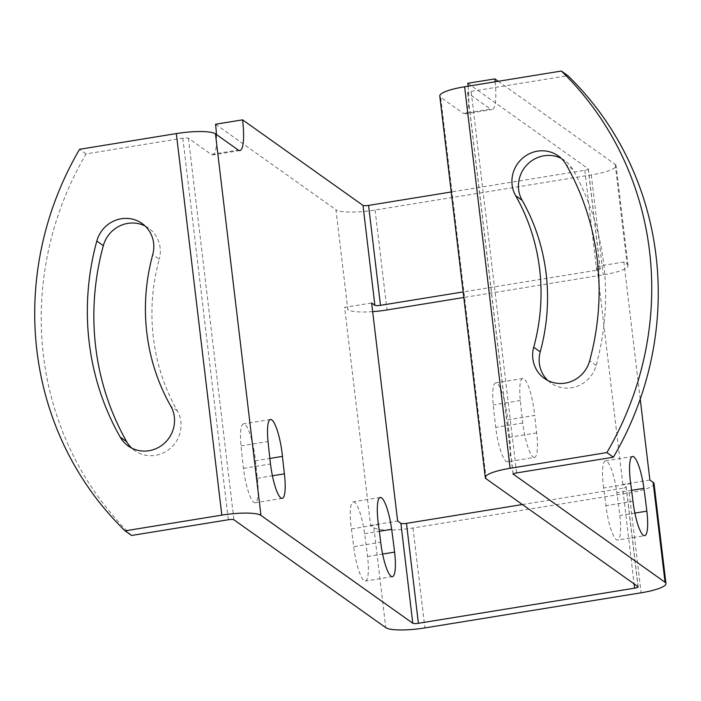 <?xml version="1.0" encoding="UTF-8"?>
<svg xmlns="http://www.w3.org/2000/svg" width="701" height="701" viewBox="0 0 701 701"><rect width="100%" height="100%" fill="white"/><g stroke="black" fill="none" stroke-linecap="round" stroke-linejoin="round"><path stroke-width="0.53" stroke-dasharray="3.5 2.63" d="M131.586 535.468A317.211 304.032 125.4 0 1 86.092 153.922L182.838 138.202A4.662 0.911 -6.8 0 1 188.429 138.246L211.211 154.422L238.235 150.032M216.434 134.548A37.319 7.737 -99.2 0 1 212.859 154.921A37.319 7.737 -99.2 0 1 211.211 154.422M215.549 124.243L335.945 209.765L347.862 309.693L344.612 307.38L371.635 302.99M654.033 483.611A32.658 6.397 -6.8 0 1 629.2 492.873L412.985 527.984A32.658 6.397 -6.8 0 1 373.861 527.722L370.61 525.408L344.612 307.38M380.257 497.456L353.225 501.846A29.854 6.186 -99.2 0 0 351.403 528.94A207.119 42.919 -99.2 0 1 353.681 546.64L380.704 542.25M353.225 501.846A29.854 6.186 -99.2 0 1 364.625 533.689A266.827 55.291 -99.2 0 1 367.561 556.506A29.854 6.186 -99.2 0 1 365.414 581.041A29.854 6.186 -99.2 0 1 353.681 546.64M255.453 460.785A207.119 42.919 -99.2 0 0 257.363 478.231A29.854 6.186 -99.2 0 1 255.208 502.766A29.854 6.186 -99.2 0 1 243.484 468.373A266.827 55.291 -99.2 0 1 241.021 445.897A29.854 6.186 -99.2 0 1 243.449 423.868A29.854 6.186 -99.2 0 1 255.453 460.785L269.859 458.445M370.61 525.408L397.633 521.018M128.222 445.994L134.732 450.612A29.854 28.618 125.4 0 0 171.219 447.562A29.854 28.618 125.4 0 0 177.327 410.821A203.386 194.939 125.4 0 1 159.25 259.247L152.739 254.629M145.151 226.037A29.854 28.618 125.4 0 1 148.577 228.114A29.854 28.618 125.4 0 1 159.25 259.247M134.732 450.612A29.854 28.618 125.4 0 1 131.639 448.062M86.092 153.922L79.581 149.295M498.227 81.298L615.224 164.402A32.658 6.397 -6.8 0 1 616.118 165.655A32.658 6.397 -6.8 0 1 591.285 174.917L375.07 210.037A32.658 6.397 -6.8 0 1 335.945 209.765M372.669 311.638A32.658 6.397 -6.8 0 1 347.862 309.693M522.394 504.536L622.698 488.247L634.098 583.88M649.888 480.045L622.865 484.435L626.116 486.748A4.662 0.911 -6.8 0 1 626.238 486.923A4.662 0.911 -6.8 0 1 622.698 488.247M516.628 472.921L471.133 91.375A4.662 0.911 173.2 0 0 467.585 92.698A4.662 0.911 173.2 0 0 467.707 92.882L490.49 109.058L463.457 113.448L440.684 97.273A32.658 6.397 173.2 0 1 439.79 96.019M495.151 81.798A37.319 7.737 -99.2 0 1 492.137 109.558A37.319 7.737 -99.2 0 1 490.49 109.058M615.224 164.402L627.141 264.33L623.89 262.016L596.866 266.406L600.117 268.72A4.662 0.911 -6.8 0 1 600.24 268.895A4.662 0.911 -6.8 0 1 596.7 270.218L463.151 291.914M640.232 399.044L623.89 262.016M536.642 432.868L509.618 437.258A29.854 6.186 -99.2 0 1 507.463 461.801L534.495 457.411A29.854 6.186 -99.2 0 0 536.642 432.868A207.119 42.919 -99.2 0 1 534.732 415.421L507.708 419.811A29.854 6.186 -99.2 0 0 495.703 382.895L522.727 378.505A29.854 6.186 -99.2 0 1 534.732 415.421M534.495 457.411A29.854 6.186 -99.2 0 1 522.762 423.01A266.827 55.291 -99.2 0 1 520.3 400.534A29.854 6.186 -99.2 0 1 522.727 378.505M468.128 86.188A37.319 7.737 -99.2 0 1 465.113 113.948A37.319 7.737 -99.2 0 1 463.457 113.448M467.804 83.279L588.2 168.792A4.662 0.911 -6.8 0 1 588.332 168.967A4.662 0.911 -6.8 0 1 584.783 170.29L451.234 191.986M622.865 484.435L596.866 266.406M507.463 461.801A29.854 6.186 -99.2 0 1 495.738 427.4A266.827 55.291 -99.2 0 1 493.267 404.924A29.854 6.186 -99.2 0 1 495.703 382.895M509.618 437.258A207.119 42.919 -99.2 0 1 507.708 419.811M630.681 483.576L603.657 487.966A207.119 42.919 -99.2 0 1 605.936 505.675A29.854 6.186 -99.2 0 0 617.66 540.068L644.692 535.678M603.657 487.966A29.854 6.186 -99.2 0 1 605.48 460.872A29.854 6.186 -99.2 0 1 616.88 492.724A266.827 55.291 -99.2 0 1 619.815 515.533A29.854 6.186 -99.2 0 1 617.66 540.068M627.141 264.33A32.658 6.397 -6.8 0 1 628.035 265.583A32.658 6.397 -6.8 0 1 603.202 274.845L463.817 297.487M471.133 91.375L567.88 75.664M561.317 158.444A29.854 28.618 125.4 0 1 564.743 160.511A29.854 28.618 125.4 0 1 572.761 169.405A263.094 252.167 125.4 0 1 596.139 365.475A29.854 28.618 125.4 0 1 550.89 383.018A29.854 28.618 125.4 0 1 547.805 380.468M373.861 527.722L385.778 627.649M188.429 138.246L233.924 519.792M412.985 527.984L424.902 627.921M182.838 138.202L228.342 519.748M177.327 410.821L170.816 406.203M375.07 210.037L386.987 309.965M629.2 492.873L641.117 592.801M513.158 474.042L467.707 92.882M626.116 486.748L638.033 586.676M486.179 478.818L440.684 97.273M588.2 168.792L600.117 268.72M591.285 174.917L603.202 274.845M572.761 169.405L566.25 164.779M596.139 365.475L589.637 360.857M584.783 170.29L596.7 270.218M522.762 423.01L495.738 427.4M520.3 400.534L493.267 404.924M631.592 490.332L616.88 492.724M634.878 513.088L619.815 515.533M632.959 501.285L605.936 505.675M257.363 478.231L272.426 475.786M241.021 445.897L268.045 441.507M243.484 468.373L270.507 463.983M364.625 533.689L379.337 531.305M351.403 528.94L378.426 524.55M367.561 556.506L382.623 554.062M142.066 223.488L148.577 228.114M239.882 150.531L212.859 154.921M628.035 265.583L616.118 165.655M465.113 113.948L492.137 109.558M513.079 474.244L467.585 92.698M558.233 155.894L564.743 160.511M544.388 378.391L550.89 383.018M588.332 168.967L600.24 268.895M638.155 586.851L626.238 486.923M605.48 460.872L632.512 456.482M270.472 419.478L243.449 423.868M282.24 498.376L255.208 502.766M392.437 576.651L365.414 581.041"/><path stroke-width="1.05" d="M665.95 583.539L654.033 483.611A32.658 6.397 -6.8 0 0 653.139 482.358L665.056 582.286A32.658 6.397 -6.8 0 1 665.95 583.539A32.658 6.397 -6.8 0 1 641.117 592.801L424.902 627.921A32.658 6.397 -6.8 0 1 385.778 627.649L233.924 519.792A4.662 0.911 -6.8 0 0 228.342 519.748L131.586 535.468L125.076 530.841A317.211 304.032 125.4 0 1 79.581 149.295L176.337 133.584A32.658 6.397 -6.8 0 1 215.461 133.856L238.235 150.032A37.319 7.737 -99.2 0 0 239.882 150.531A37.319 7.737 -99.2 0 0 242.581 119.853L362.978 205.375L374.886 305.303L371.635 302.99L397.633 521.018L400.884 523.332L412.801 623.259L260.956 515.401A32.658 6.397 -6.8 0 0 221.831 515.13L125.076 530.841M242.581 119.853L215.549 124.243A37.319 7.737 -99.2 0 1 216.434 134.548M522.394 504.536L406.475 523.367A4.662 0.911 -6.8 0 1 400.884 523.332M406.475 523.367L418.392 623.294A4.662 0.911 -6.8 0 1 412.801 623.259M131.639 448.062A29.854 28.618 125.4 0 1 126.706 441.726A263.094 252.167 125.4 0 1 103.327 245.657A29.854 28.618 125.4 0 1 145.151 226.037M170.816 406.203A29.854 28.618 125.4 0 1 164.717 442.936A29.854 28.618 125.4 0 1 128.222 445.994A29.854 28.618 125.4 0 1 120.204 437.1A263.094 252.167 125.4 0 1 96.817 241.03A29.854 28.618 125.4 0 1 142.066 223.488A29.854 28.618 125.4 0 1 152.739 254.629A203.386 194.939 125.4 0 0 170.816 406.203M451.234 191.986L368.56 205.411A4.662 0.911 -6.8 0 1 362.978 205.375M463.817 297.487L386.987 309.965A32.658 6.397 -6.8 0 1 372.669 311.638M368.56 205.411L380.477 305.338A4.662 0.911 -6.8 0 1 374.886 305.303M284.396 473.841A207.119 42.919 -99.2 0 1 282.477 456.395A29.854 6.186 -99.2 0 0 270.472 419.478A29.854 6.186 -99.2 0 0 268.045 441.507A266.827 55.291 -99.2 0 0 270.507 463.983A29.854 6.186 -99.2 0 0 282.24 498.376A29.854 6.186 -99.2 0 0 284.396 473.841L272.426 475.786M378.426 524.55A29.854 6.186 -99.2 0 1 380.257 497.456A29.854 6.186 -99.2 0 1 391.657 529.308A266.827 55.291 -99.2 0 1 394.593 552.116A29.854 6.186 -99.2 0 1 392.437 576.651A29.854 6.186 -99.2 0 1 380.704 542.25A207.119 42.919 -99.2 0 0 378.426 524.55M418.392 623.294L634.607 588.174A4.662 0.911 -6.8 0 0 638.155 586.851A4.662 0.911 -6.8 0 0 638.033 586.676L486.179 478.818A32.658 6.397 173.2 0 1 485.285 477.565A32.658 6.397 173.2 0 1 510.118 468.303L464.623 86.758A32.658 6.397 173.2 0 0 439.79 96.019L485.285 477.565M653.139 482.358L649.888 480.045L640.232 399.044M665.056 582.286L513.158 474.042M498.227 81.298L494.836 78.889A37.319 7.737 -99.2 0 1 495.151 81.798M630.681 483.576A29.854 6.186 -99.2 0 1 632.512 456.482A29.854 6.186 -99.2 0 1 643.912 488.334A266.827 55.291 -99.2 0 1 646.848 511.143A29.854 6.186 -99.2 0 1 644.692 535.678A29.854 6.186 -99.2 0 1 632.959 501.285A207.119 42.919 -99.2 0 0 630.681 483.576M494.836 78.889L467.804 83.279A37.319 7.737 -99.2 0 1 468.128 86.188M464.623 86.758L561.378 71.038L567.88 75.664A317.211 304.032 125.4 0 1 613.384 457.21L516.628 472.921A4.662 0.911 173.2 0 0 513.079 474.244A4.662 0.911 173.2 0 0 513.211 474.428M561.378 71.038A317.211 304.032 125.4 0 1 606.873 452.583L510.118 468.303M515.638 195.684A29.854 28.618 125.4 0 1 521.737 158.943A29.854 28.618 125.4 0 1 558.233 155.894A29.854 28.618 125.4 0 1 566.25 164.779A263.094 252.167 125.4 0 1 589.637 360.857A29.854 28.618 125.4 0 1 544.388 378.391A29.854 28.618 125.4 0 1 533.715 347.258A203.386 194.939 125.4 0 0 515.638 195.684L522.149 200.302A203.386 194.939 125.4 0 1 540.217 351.876L533.715 347.258M613.384 457.21L606.873 452.583M547.805 380.468A29.854 28.618 125.4 0 1 540.217 351.876M522.149 200.302A29.854 28.618 125.4 0 1 526.775 165.042A29.854 28.618 125.4 0 1 561.317 158.444M380.477 305.338L463.151 291.914M215.461 133.856L260.956 515.401M176.337 133.584L221.831 515.13M126.706 441.726L120.204 437.1M103.327 245.657L96.817 241.03M634.098 583.88L634.607 588.174M643.912 488.334L631.592 490.332M646.848 511.143L634.878 513.088M269.859 458.445L282.477 456.395M379.337 531.305L391.657 529.308M382.623 554.062L394.593 552.116"/></g></svg>
